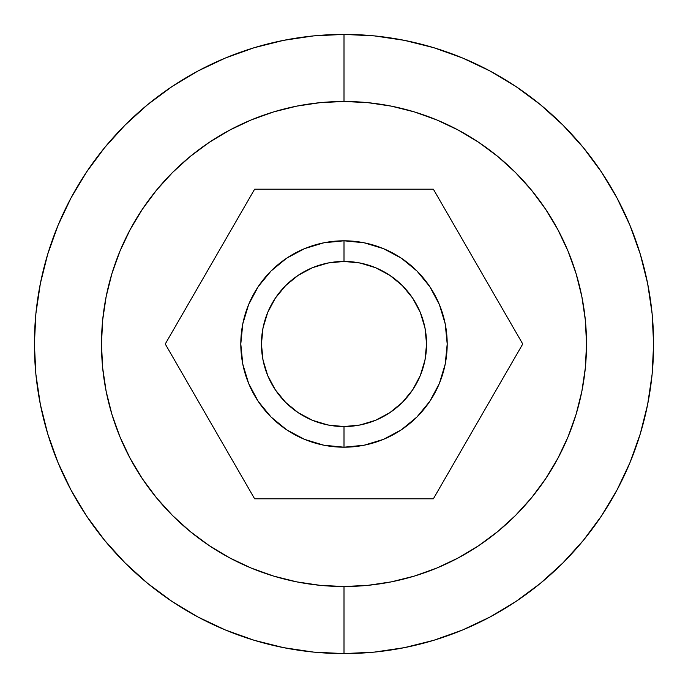 <?xml version="1.0" encoding="UTF-8"?>
<svg xmlns="http://www.w3.org/2000/svg" width="688" height="688" viewBox="0 0 688 688"><rect width="100%" height="100%" fill="white"/><g stroke="black" fill="none" stroke-linecap="round" stroke-linejoin="round"><path stroke-width="1.03" d="M271.029 271.029L258.189 286.664L271.029 271.029L286.664 258.189L271.029 271.029L286.664 258.189L304.509 248.652L323.867 242.787L344 240.8A103.2 103.2 0 0 1 447.2 344A103.2 103.2 0 0 1 344 447.2A103.2 103.2 0 0 0 447.2 344A103.2 103.2 0 0 0 344 240.8L344 261.44A82.56 82.56 0 0 1 426.56 344A82.56 82.56 0 0 1 344 426.56L344 447.2L364.133 445.213L344 447.2L344 426.56L360.108 424.978L375.596 420.273L389.864 412.645L402.377 402.377L412.645 389.864L420.273 375.596L424.978 360.108L426.56 344L424.978 327.892L420.273 312.404L412.645 298.136L402.377 285.623L389.864 275.355L375.596 267.727L360.108 263.022L344 261.44L327.892 263.022L312.404 267.727L298.136 275.355L285.623 285.623L275.355 298.136L267.727 312.404L263.022 327.892L261.44 344L263.022 360.108L267.727 375.596L275.355 389.864L285.623 402.377L298.136 412.645L312.404 420.273L327.892 424.978L344 426.56A82.56 82.56 0 0 1 261.44 344A82.56 82.56 0 0 1 344 261.44L344 240.8L323.867 242.787L344 240.8A103.2 103.2 0 0 0 240.8 344A103.2 103.2 0 0 0 344 447.2A103.2 103.2 0 0 1 240.8 344A103.2 103.2 0 0 1 344 240.8L364.133 242.787L344 240.8L364.133 242.787L383.491 248.652L364.133 242.787M344 34.4L344 101.48A242.52 242.52 0 0 1 586.52 344A242.52 242.52 0 0 1 344 586.52L344 653.6A309.6 309.6 0 0 0 653.6 344A309.6 309.6 0 0 0 344 34.4A309.6 309.6 0 0 1 653.6 344A309.6 309.6 0 0 1 344 653.6L313.651 652.112L283.602 647.649L254.13 640.27L225.518 630.036L198.058 617.041L171.991 601.424L147.593 583.321L125.078 562.922L104.679 540.407L86.576 516.009L70.959 489.942L57.964 462.482L47.73 433.87L40.351 404.398L35.888 374.349L34.4 344L35.888 313.651L40.351 283.602L47.73 254.13L57.964 225.518L70.959 198.058L86.576 171.991L104.679 147.593L125.078 125.078L147.593 104.679L171.991 86.576L198.058 70.959L225.518 57.964L254.13 47.73L283.602 40.351L313.651 35.888L344 34.4L374.349 35.888L404.398 40.351L433.87 47.73L462.482 57.964L489.942 70.959L516.009 86.576L540.407 104.679L562.922 125.078L583.321 147.593L601.424 171.991L617.041 198.058L630.036 225.518L640.27 254.13L647.649 283.602L652.112 313.651L653.6 344L652.112 374.349L647.649 404.398L640.27 433.87L630.036 462.482L617.041 489.942L601.424 516.009L583.321 540.407L562.922 562.922L540.407 583.321L516.009 601.424L489.942 617.041L462.482 630.036L433.87 640.27L404.398 647.649L374.349 652.112L344 653.6A309.6 309.6 0 0 1 34.4 344A309.6 309.6 0 0 1 344 34.4A309.6 309.6 0 0 0 34.4 344A309.6 309.6 0 0 0 344 653.6L344 586.52A242.52 242.52 0 0 1 101.48 344A242.52 242.52 0 0 1 344 101.48L344 34.4M344 101.48L320.23 102.65L296.683 106.141L273.6 111.92L251.189 119.944L229.68 130.118L209.264 142.356L190.146 156.529L172.516 172.516L156.529 190.146L142.356 209.264L130.118 229.68L119.944 251.189L111.92 273.6L106.141 296.683L102.65 320.23L101.48 344L102.65 367.77L106.141 391.317L111.92 414.4L119.944 436.811L130.118 458.32L142.356 478.736L156.529 497.854L172.516 515.484L190.146 531.471L209.264 545.644L229.68 557.882L251.189 568.056L273.6 576.08L296.683 581.859L320.23 585.35L344 586.52L367.77 585.35L391.317 581.859L414.4 576.08L436.811 568.056L458.32 557.882L478.736 545.644L497.854 531.471L515.484 515.484L531.471 497.854L545.644 478.736L557.882 458.32L568.056 436.811L576.08 414.4L581.859 391.317L585.35 367.77L586.52 344L585.35 320.23L581.859 296.683L576.08 273.6L568.056 251.189L557.882 229.68L545.644 209.264L531.471 190.146L515.484 172.516L497.854 156.529L478.736 142.356L458.32 130.118L436.811 119.944L414.4 111.92L391.317 106.141L367.77 102.65L344 101.48M416.971 416.971L401.336 429.811L416.971 416.971L429.811 401.336L416.971 416.971L401.336 429.811L383.491 439.348L364.133 445.213L344 447.2L323.867 445.213L344 447.2L323.867 445.213L304.509 439.348L323.867 445.213M439.348 383.491L445.213 364.133L439.348 383.491L429.811 401.336M401.336 258.189L416.971 271.029L401.336 258.189L383.491 248.652L401.336 258.189L416.971 271.029L429.811 286.664L439.348 304.509L445.213 323.867L447.2 344L445.213 364.133M248.652 304.509L242.787 323.867L248.652 304.509L258.189 286.664M286.664 429.811L271.029 416.971L286.664 429.811L304.509 439.348L286.664 429.811L271.029 416.971L258.189 401.336L248.652 383.491L242.787 364.133L240.8 344L242.787 323.867M522.751 344L433.371 189.2L254.629 189.2L165.249 344L254.629 498.8L433.371 498.8L522.751 344L433.371 189.2L254.629 189.2L165.249 344L254.629 498.8L433.371 498.8L522.751 344M416.971 271.029L429.811 286.664M439.348 304.509L445.213 323.867M401.336 429.811L383.491 439.348L364.133 445.213M271.029 416.971L258.189 401.336M248.652 383.491L242.787 364.133M286.664 258.189L304.509 248.652L323.867 242.787"/></g></svg>
